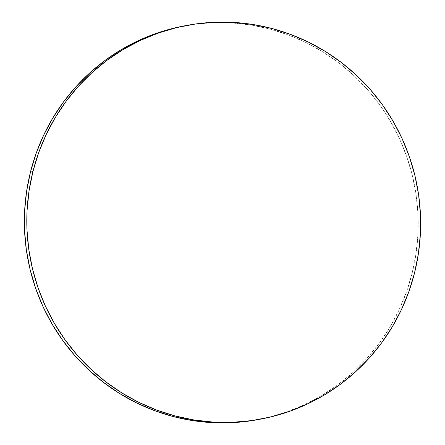 <?xml version="1.0" encoding="UTF-8"?>
<svg xmlns="http://www.w3.org/2000/svg" width="445" height="445" viewBox="0 0 445 445"><rect width="100%" height="100%" fill="white"/><g stroke="black" fill="none" stroke-linecap="round" stroke-linejoin="round"><path stroke-width="0.33" stroke-dasharray="2.23 1.67" d="M257.499 419.713A200.289 196.807 79.6 0 0 412.098 273.38L414.54 272.935L412.098 273.38A200.289 196.807 79.6 0 0 185.064 25.738M257.727 419.668L268.329 417.399L286.847 411.892L304.73 404.561L321.813 395.483L337.927 384.741L352.913 372.437L366.636 358.692L378.956 343.635L389.764 327.414L398.943 310.187L406.413 292.12L412.098 273.38L415.947 254.156L417.922 234.626L418.005 214.985L416.192 195.416L412.498 176.109L406.964 157.252L399.643 139.024L390.604 121.607L379.935 105.159L367.742 89.846L354.131 75.811L339.246 63.19L323.22 52.11L306.216 42.67L288.393 34.96L269.926 29.064L250.986 25.031L231.762 22.901L212.437 22.701L193.197 24.419L185.287 25.699"/><path stroke-width="0.67" d="M187.501 25.287L185.064 25.738A200.289 196.807 79.6 0 0 30.46 172.065L32.902 171.62A200.289 196.807 -100.4 0 1 187.501 25.287A200.289 196.807 -100.4 0 1 414.54 272.935A200.289 196.807 -100.4 0 1 259.936 419.262A200.289 196.807 -100.4 0 1 32.902 171.62L30.46 172.065A200.289 196.807 79.6 0 0 257.499 419.713L259.936 419.262M32.902 171.62L29.053 190.844L27.078 210.374L26.995 230.015L28.808 249.584L32.502 268.891L38.036 287.748L45.357 305.976L54.396 323.393L65.065 339.841L77.258 355.155L90.869 369.189L105.754 381.81L121.78 392.891L138.784 402.33L156.607 410.04L175.074 415.936L194.014 419.969L213.238 422.099L232.563 422.299L251.803 420.581L270.771 416.948L289.283 411.441L307.172 404.116L324.249 395.032L340.364 384.291L355.355 371.987L369.077 358.242L381.398 343.19L392.201 326.969L401.379 309.742L408.849 291.67L414.54 272.935L418.389 253.706L420.358 234.181L420.442 214.535L418.628 194.966L414.935 175.664L409.406 156.807L402.085 138.579L393.046 121.157L382.377 104.714L370.179 89.395L356.573 75.361L341.682 62.745L325.662 51.659L308.658 42.219L290.83 34.515L272.362 28.613L253.428 24.581L234.204 22.456L214.879 22.25L195.639 23.974L176.671 27.601L158.153 33.108L140.27 40.439L123.187 49.517L107.073 60.259L92.087 72.563L78.365 86.308L66.044 101.365L55.236 117.586L46.057 134.813L38.587 152.88L32.902 171.62M185.287 25.699L174.229 28.052L155.717 33.559L137.828 40.884L120.751 49.968L104.636 60.709L89.645 73.013L75.923 86.758L63.602 101.81L52.799 118.031L43.621 135.258L36.151 153.33L30.46 172.065L26.611 191.294L24.642 210.819L24.558 230.465L26.372 250.034L30.065 269.336L35.594 288.193L42.915 306.421L51.954 323.843L62.623 340.286L74.821 355.605L88.427 369.639L103.318 382.255L119.338 393.341L136.342 402.781L154.17 410.485L172.638 416.387L191.572 420.419L210.797 422.544L230.121 422.75L249.361 421.026L257.727 419.668"/></g></svg>

